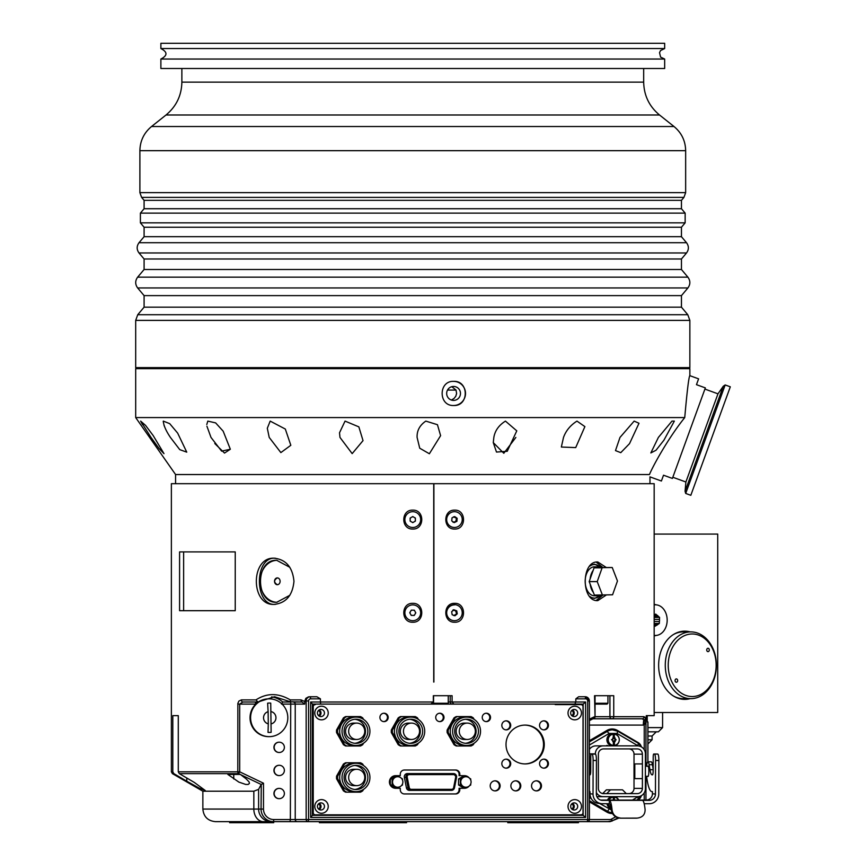 <?xml version="1.0" encoding="UTF-8"?>
<svg xmlns="http://www.w3.org/2000/svg" width="866" height="866" viewBox="0 0 866 866"><rect width="100%" height="100%" fill="white"/><g stroke="black" fill="none" stroke-linecap="round" stroke-linejoin="round"><path stroke-width="1.3" d="M447.527 390.068L456.046 390.068L456.599 393.543L455.797 396.217L453.979 398.533L451.359 400.038M451.781 386.691L456.046 390.068M594.076 564.21L596.652 564.859M596.652 597.746L594.076 598.395M594.076 564.524L591.229 564.946M591.229 597.659L594.076 598.081M414.652 610.779L413.699 610.184M411.935 610.151L410.971 610.703M410.105 612.132L410.083 613.355M410.885 614.806L411.837 615.401M413.612 615.434L414.576 614.871M415.442 613.453L415.464 612.23M278.148 584.55L277.326 584.702C273.743 582.439 273.743 580.166 277.326 577.903L278.148 578.055M410.722 517.749L410.148 518.788M410.148 520.412L410.733 521.451M412.238 522.306L413.32 522.306M414.825 521.429L415.399 520.39M415.399 518.766L414.803 517.727M413.299 516.872L412.216 516.872M453.037 522.252L455.646 521.592L456.414 518.994L455.927 517.9L453.459 516.84M453.697 615.564L456.057 614.286L456.458 613.15L455.473 610.627L452.81 610.205M561.385 446.856L563.506 437.427C565.92 430.716 570.413 425.271 576.972 421.103L584.896 426.613L575.717 447.592L561.385 447.04M493.274 442.602L493.847 437.427C494.962 430.716 498.827 425.271 505.441 421.103L516.785 430.857L507.238 451.294L496.489 452.052L493.274 442.602L503.806 453.286L515.844 437.427M214.79 443.533L224.511 453.08L230.302 449.259L221.609 451.121L211.001 437.427L206.909 426.202M206.79 424.513L207.808 421.103L215.645 422.9L223.179 431.192L230.302 449.14M163.988 425.195L164.583 426.765M140.757 421.352L142.674 424.838M140.649 421.103L145.542 425.379L153.195 435.576L163.988 453.654L158.879 448.285L151.009 437.427L140.649 421.103M163.328 421.103L169.704 423.647L177.66 433.108L186.753 452.139L179.76 449.638L170.418 437.427C165.904 430.716 163.544 425.271 163.328 421.103L163.241 421.839M270.192 421.103L285.315 429.049L290.824 445.297L280.855 452.593L269.218 437.427L267.313 428.269L270.192 421.103M345.047 421.103L358.849 426.862L363.027 440.621L352.17 453.622L339.981 437.427L339.515 432.784L345.047 421.103M425.812 421.103L437.449 424.697L440.61 435.663L429.363 453.752L419.729 448.209L417.098 437.427C416.817 430.716 419.718 425.271 425.812 421.103M634.15 421.103L639 423.268L629.517 443.652L620.77 452.669L615.488 450.591L619.991 437.427L634.15 421.103M671.984 421.103L674.354 421.103L663.908 440.22L656.027 450.233L650.842 452.94L658.377 437.427L671.984 421.103M456.414 518.994L455.927 517.9M456.501 518.29L457.151 518.29L456.912 521.31L454.217 522.609L451.76 520.888L451.998 517.868L454.693 516.569L457.151 518.29M455.646 521.592L456.285 520.607M456.263 521.31L456.912 521.31M415.399 521.094L412.79 522.62L410.159 521.115L410.138 518.085L412.757 516.558L415.388 518.063L415.399 521.094M175.571 483.693L175.571 474.536L649.468 474.536C650.139 477.945 650.139 477.945 649.468 474.536C652.25 467.402 667.513 439.04 684.746 417.574C687.084 391.14 688.784 377.1 689.856 375.443L689.856 368.667L135.691 368.667L135.691 405.505L135.691 381.365M277.023 560.313A20.99 17.19 -90 0 0 260.125 581.303A20.99 17.19 -90 0 0 277.023 602.292M277.326 577.903A3.399 2.782 -90 0 0 274.533 581.303A3.399 2.782 -90 0 0 277.326 584.702A3.399 2.782 -90 0 0 280.108 581.303A3.399 2.782 -90 0 0 277.326 577.903M451.662 611.732L453.957 609.805L456.761 610.866L457.248 613.853L454.942 615.78L452.149 614.719L451.662 611.732M456.187 611.548L455.473 610.627M456.111 610.866L456.761 610.866M453.86 610.021L453.308 609.805M456.057 614.286L456.458 613.15M456.599 613.853L457.248 613.853M411.209 615.38L409.748 612.727L411.307 610.14L414.338 610.194L415.799 612.847L414.24 615.445L411.209 615.38M595.05 704.101L607.098 704.101L607.932 703.257L595.05 703.257M600.582 704.101L597.443 704.101M607.932 695.701L607.932 703.257M439.495 713.248A4.2 4.135 -90 0 1 439.495 721.616M383.681 713.248A4.2 4.135 -90 0 1 383.681 721.616M505.906 759.168A4.514 4.449 -90 0 1 505.906 768.164M505.906 720.858A4.514 4.449 -90 0 1 505.906 729.854M543.631 720.858A4.514 4.449 -90 0 1 543.631 729.854M543.631 759.168A4.514 4.449 -90 0 1 543.631 768.164M536.141 780.84A5.034 4.958 -90 0 1 540.73 785.863A5.034 4.958 -90 0 1 536.141 790.885M515.465 780.84A5.034 4.958 -90 0 1 520.065 785.863A5.034 4.958 -90 0 1 515.465 790.885M494.8 780.84A5.034 4.958 -90 0 1 499.39 785.863A5.034 4.958 -90 0 1 494.8 790.885M524.774 725.091A19.42 19.117 -90 0 1 543.523 744.511A19.42 19.117 -90 0 1 524.774 763.92M486.01 713.248A4.2 4.135 -90 0 1 486.01 721.616M319.229 716.128A3.572 3.518 90 0 0 319.229 709.914M318.407 710.564A2.62 2.587 -90 0 1 318.407 715.478M319.229 809.548A3.572 3.518 90 0 0 319.229 803.323M318.407 803.973A2.62 2.587 -90 0 1 318.407 808.887M572.458 716.128A3.572 3.518 90 0 0 572.458 709.914M571.636 710.564A2.62 2.587 -90 0 1 571.636 715.478M572.458 809.548A3.572 3.518 90 0 0 572.458 803.323M571.636 803.973A2.62 2.587 -90 0 1 571.636 808.887M308.588 700.951L304.843 700.951L305.839 698.353L308.523 696.849L316.88 696.751L320.431 698.851L310.656 698.851A2.1 2.068 90 0 0 308.588 700.951L308.588 819.55L587.668 819.55L587.668 700.951A2.1 2.068 90 0 0 585.6 698.851L575.825 698.851L575.825 702.001L574.862 704.101L440.913 704.101L447.419 704.101L448.263 703.257L433.563 703.257L433.563 695.701M437.763 704.101L320.669 704.101L320.431 702.001L433.563 702.001M576.94 704.621L562.359 704.621M555.225 704.621L580.945 704.621A2.1 2.068 -90 0 1 583.013 706.721L583.013 812.73A2.1 2.068 -90 0 1 580.945 814.83L315.311 814.83A2.1 2.068 -90 0 1 313.243 812.73L313.243 706.721A2.1 2.068 -90 0 1 315.311 704.621M576.94 814.83L565.606 814.83M315.311 814.83L551.967 814.83M647.876 721.941L647.227 721.941L647.876 721.941L647.876 761.831M612.955 738.59A1.364 1.342 -90 0 1 613.15 738.503L612.857 738.005M614.211 738.492L614.232 734.433A5.369 5.283 90 0 0 613.204 734.455L613.334 738.503A1.364 1.342 -90 0 1 614.211 738.492L614.026 738.492A1.364 1.342 -90 0 1 614.47 738.741L614.828 738.741A1.364 1.342 -90 0 1 615.282 739.499L615.282 740.029A1.364 1.342 -90 0 1 614.86 740.798A12.644 1.884 58.8 0 1 615.228 741.458A14.733 1.31 149.6 0 1 614.784 741.718A12.644 1.884 -121.2 0 0 614.492 741.209L614.243 741.069A1.364 1.342 -90 0 1 613.366 741.08L613.345 745.128A5.369 5.283 90 0 0 614.373 745.117L614.492 741.209M614.286 738.341L614.459 738.341A12.644 1.916 -60.4 0 0 614.73 737.821A14.733 1.245 28.8 0 1 615.185 738.081L614.47 738.741A1.364 1.342 -90 0 1 614.059 741.069L614.243 741.069M614.698 741.567L614.86 740.798M614.459 738.341L614.232 734.433M614.925 739.499L616.007 739.499A14.733 2.555 89.2 0 1 616.018 740.019L615.282 740.029M614.373 745.117L614.33 741.209M610.184 745.345A6.3 6.203 -90 0 1 613.052 733.491A6.3 6.203 -90 0 1 616.007 745.345M614.514 745.345A5.618 5.532 90 0 0 619.298 739.78A5.618 5.532 90 0 0 613.767 734.173A5.618 5.532 90 0 0 608.246 739.867A5.618 5.532 90 0 0 613.031 745.345M613.464 741.231A12.644 1.916 119.6 0 1 613.16 741.751A14.733 1.245 -151.2 0 0 612.717 741.491A12.644 1.916 -60.4 0 0 613.096 740.831A1.364 1.342 -90 0 1 612.652 740.062L611.883 740.073A14.733 2.555 -90.8 0 0 611.883 739.78A14.733 2.555 -90.8 0 0 611.883 739.553L612.641 739.542A1.364 1.342 -90 0 1 613.063 738.774A12.644 1.884 -121.2 0 0 612.673 738.113A14.733 1.31 -30.4 0 0 613.117 737.843A12.644 1.884 58.8 0 1 613.42 738.362M615.185 738.081A12.644 1.916 119.6 0 1 614.828 738.741M612.652 740.062L612.294 740.062A1.364 1.342 -90 0 1 612.284 739.542L611.537 739.553M596.338 792.531A7.978 7.859 90 0 0 603.223 796.666L637.538 796.666A7.978 7.859 90 0 0 645.397 788.699L645.397 753.853A7.978 7.859 90 0 0 637.538 745.875L595.938 745.875A7.978 7.859 90 0 0 589.4 749.426M628.413 745.875L606.86 745.875M279.112 798.668A5.142 5.066 -90 0 1 273.927 793.592A5.142 5.066 -90 0 1 279.112 788.385M279.112 752.478A5.142 5.066 -90 0 1 273.927 747.412A5.142 5.066 -90 0 1 279.112 742.205M611.916 813.564A10.5 10.338 90 0 0 612.565 813.531A10.5 10.338 90 0 1 607.012 812.167L589.4 801.84M637.441 800.065L637.473 800.043A7.35 7.231 90 0 0 639.032 798.82M639.032 743.721A7.35 7.231 90 0 0 637.473 742.498L616.808 730.384A10.5 10.338 90 0 0 611.916 728.977M172.81 771.822L173.85 773.641L186.775 781.208L199.342 788.19L205.253 790.506L194.341 782.442L179.316 773.641L178.277 771.822L178.277 715.641L172.81 715.641L172.81 771.822L171.371 771.822L172.421 773.641L173.85 773.641M178.277 771.822L239.698 771.822L263.491 783.21L261.261 784.499L240.737 774.702A9.309 6.96 -90 0 1 240.402 774.42L238.572 773.641L179.316 773.641M274.49 696.751L257.981 702.001L242.859 702.001L239.698 704.101L239.698 771.822L238.572 773.641A2.1 1.526 90 0 1 237.804 771.822L237.858 703.387L238.875 701.092L241.376 699.901L255.957 699.901C266.782 692.865 278.224 692.865 290.305 699.901L290.435 701.806L274.576 696.751L257.949 702.001L255.957 699.901M575.825 698.851L578.65 696.751L585.232 696.751A4.2 4.135 -90 0 1 589.367 700.951L589.367 819.55A2.1 2.068 -90 0 1 587.3 821.65L308.231 821.65A2.1 2.068 -90 0 1 306.163 819.55L306.163 700.951A4.2 4.135 -90 0 1 310.299 696.751L310.656 698.851M587.668 700.951L589.4 700.951L589.4 819.55L587.668 819.55L587.3 821.65A2.1 2.1 0 0 0 589.4 819.55L589.367 819.55M585.6 702.001L583.164 704.101L453.795 704.101L452.095 702.001L585.6 702.001L585.6 817.45L310.656 817.45L310.656 702.001L312.399 704.069L312.366 815.35L312.399 704.069M429.547 704.101L312.399 704.101M310.656 817.45L312.399 815.382M430.857 704.101L433.325 702.001L433.325 695.701L452.095 695.701L452.095 702.001L450.212 702.001A2.1 2.068 -90 0 0 452.279 704.101L453.795 704.101M585.6 817.45L583.164 815.35L583.164 704.101M312.399 815.35L583.164 815.35M297.298 821.65A2.1 2.068 -90 0 1 295.23 819.55L308.588 819.55L308.231 821.65L215.461 821.65L229.631 821.65L229.631 822.7L273.71 822.7L273.71 821.65L319.413 821.65L319.413 822.7L406.565 822.7L406.565 821.65L507.757 821.65L507.757 822.7L578.456 822.7L578.456 821.65L610.043 821.65L607.835 821.65L612.338 820.827M263.372 821.65A12.589 9.537 90 0 1 253.835 809.06L253.835 791.21L202.861 791.21L202.861 809.06L261.056 809.06L261.261 784.499M242.859 702.001A2.1 1.494 -90 0 1 241.376 699.901M290.305 699.901L301.065 699.901A2.1 0.974 90 0 0 302.039 702.001L290.435 701.806M301.065 699.901L304.843 701.568L304.659 704.101L302.039 702.001L293.163 702.001A2.1 2.068 90 0 1 295.23 704.101L282.067 704.101M237.804 704.101L255.784 704.101A18.89 18.608 90 0 0 268.655 736.641A18.89 18.608 90 0 1 255.784 704.101A18.89 18.608 90 0 1 268.655 698.851A18.89 18.608 90 0 0 255.784 704.101L255.308 702.012M281.526 704.101L282.695 702.001L290.727 702.001L290.359 819.55L295.23 819.55L295.23 704.101L304.659 704.101M290.489 702.001L282.695 702.001A20.99 20.676 -90 0 0 271.545 696.913M433.725 682.062L433.725 483.693L654.166 483.693L654.166 715.641L646.296 715.641L647.227 715.641L647.227 721.941M273.71 821.65L229.631 821.65M406.565 821.65L319.413 821.65M578.456 821.65L507.757 821.65M641.37 746.882A7.35 7.231 90 0 0 638.025 742.498L617.35 730.384A10.5 10.338 90 0 0 607.012 730.384L589.4 740.711M637.993 800.065L638.025 800.043A7.35 7.231 90 0 0 641.37 795.659M589.4 719.191L594.52 716.691A2.1 1.58 90 0 1 592.95 718.791L589.4 720.599L592.939 718.791A2.1 2.068 90 0 0 595.018 716.691L644.142 716.691L645.83 718.78L644.098 719.971L642.128 718.791A2.1 2.013 -90 0 0 644.142 716.691M594.52 716.691A2.1 1.58 90 0 1 592.939 718.791A2.1 2.1 0 0 0 595.05 716.691L594.531 695.701L613.745 695.701L613.745 716.691A2.1 1.743 -90 0 1 612.002 718.791A2.1 2.068 -90 0 1 609.935 716.691L609.935 695.701M589.768 718.791L611.959 718.791A2.1 2.068 -90 0 1 609.891 716.691L609.891 695.701M642.128 718.791L611.959 718.791M253.835 791.21L258.609 789.348L258.609 809.06A12.589 12.405 90 0 0 271.015 821.65M316.88 696.751L309.498 696.751M646.296 715.641L645.83 718.791A6.3 4.687 -129.2 0 0 645.581 722.493L644.228 725.037A7.826 7.707 -90 0 1 643.341 725.091A6.3 1.093 90 0 1 643.806 719.938M644.228 749.653L644.228 725.037A6.3 1.083 83.3 0 1 644.098 719.971M646.296 718.791L645.581 722.493M645.96 766.237L645.96 721.984M617.859 817.85L612.305 820.838L617.869 817.85M612.37 820.795L611.623 819.301L610.638 819.55L615.661 816.855M607.835 821.65L571.452 821.65M611.623 819.301L611.894 821.174M178.277 715.641L172.81 715.641M240.174 774.42L227.845 774.42L238.864 782.106L245.695 784.434L248.131 784.444L249.43 783.459L249.148 781.998L246.301 778.978L240.737 774.702M261.056 784.672L258.609 789.348M304.843 700.951L304.843 701.568M320.431 698.851L320.431 702.001L310.656 702.001M279.112 765.295A5.142 5.066 90 0 0 273.927 770.502A5.142 5.066 90 0 0 279.112 775.579M268.287 723.868L268.114 711.668A6.3 6.203 90 0 0 268.287 723.868L268.027 732.376A14.69 14.473 90 0 0 271.134 732.333L270.733 703.116A14.69 14.473 90 0 0 267.637 703.16L268.114 711.668M271.383 723.824A6.3 6.203 90 0 0 271.22 711.625M287.804 717.481A18.89 18.608 -90 0 1 269.207 736.641A18.89 18.608 -90 0 1 250.599 718.001A18.89 18.608 -90 0 1 269.207 698.851A18.89 18.608 -90 0 1 287.804 717.481M271.134 732.333L270.733 703.116M599.597 803.475L611.364 809.937M632.429 800.065L638.155 796.644M638.155 745.897L617.025 733.448L609.166 733.448L589.4 745.041M606.969 803.724A6.3 6.203 90 0 0 611.201 808.757M618.703 800.065A6.3 6.203 90 0 0 614.687 796.666M611.504 796.666A6.3 6.203 90 0 0 607.488 800.065M589.4 793.115A7.978 7.859 90 0 0 590.006 793.916M653.17 764.981A6.3 1.093 -90 0 0 653.116 764.97L652.477 764.97M634.8 778.621L634.8 763.92M642.399 763.92L642.399 788.385A5.25 5.164 -90 0 1 637.235 793.624L603.537 793.624A5.25 5.164 -90 0 1 598.374 788.385L598.374 754.167A5.25 5.164 -90 0 1 603.537 748.917L637.235 748.917A5.25 5.164 -90 0 1 642.399 754.167L642.399 763.92L634.377 763.92L634.377 778.621L642.399 778.621M602.714 793.559L606.373 789.846L622.535 789.846L626.313 793.624M602.649 793.624L603.537 793.624M647.692 766.237A5.25 0.909 90 0 1 647.941 766.02A5.25 0.909 90 0 1 648.851 771.27A5.25 0.909 90 0 1 647.941 776.521A5.25 0.909 90 0 1 647.692 776.315M645.397 766.237L648.201 766.237M605.074 745.875L605.897 745.875M614.795 745.345L613.886 745.345M607.943 745.875L606.958 745.345M603.223 745.875A7.978 7.859 90 0 0 595.375 753.853L589.4 753.853M603.223 796.666L596.88 796.666M592.052 754.08L595.364 754.08A6.3 1.093 90 0 1 596.436 760.489L593.123 760.489A6.3 1.093 -90 0 0 592.052 754.08L594.628 754.015A3.15 0.552 90 0 1 594.628 754.015L595.375 753.853M628.857 793.624A5.25 5.164 90 0 0 634.02 788.385L634.02 754.167A5.25 5.164 90 0 0 628.846 748.917L637.235 748.917M589.4 741.87L607.488 731.272A10.5 10.338 -90 0 1 612.663 729.865L612.002 729.865A10.5 10.338 90 0 0 606.839 731.272L589.4 741.491M606.839 811.269A10.5 10.338 90 0 0 612.002 812.676L612.143 812.676A10.5 10.338 -90 0 1 607.488 811.269L589.4 801.05M657.045 754.015A3.15 0.552 90 0 1 657.056 754.015L657.792 754.08A6.3 1.093 90 0 1 658.864 760.489L655.562 760.489L655.454 794.068A6.3 6.203 -84.3 0 1 649.24 800.368L646.209 800.065A6.3 6.203 95.7 0 0 652.434 793.765L652.434 791.665L651.741 791.6A37.779 6.56 -90 0 1 647.14 780.071L646.761 777.83A9.45 1.645 -90 0 1 646.556 776.315M636.64 818.164L620.099 818.164C614.968 817.417 612.056 814.635 611.353 809.807A14.69 2.555 -90 0 0 609.328 803.724L609.339 800.368L642.41 800.368A18.056 3.139 90 0 1 645.105 809.742C645.073 814.668 642.442 817.45 637.224 818.099L620.099 818.164M644.185 803.724L649.229 803.724A9.656 9.504 95.7 0 0 658.766 794.068L658.864 760.489M593.123 760.489L593.026 794.068A9.656 9.504 95.7 0 0 602.509 803.724L609.328 803.724M611.353 809.807L612.035 809.742A18.056 3.139 -90 0 0 609.339 800.368L602.519 800.368A6.3 6.203 -84.3 0 1 596.338 794.068L596.436 760.489M612.035 809.742C612.717 814.657 615.596 817.439 620.684 818.099M642.41 800.368L649.24 800.368M646.209 800.065L600.614 800.065M589.4 791.611L590.006 791.665L590.006 793.765L593.026 794.068M589.4 762.437A9.45 1.645 90 0 1 589.995 764.71L590.731 769.073M594.617 754.015L591.316 754.015A3.15 0.552 -90 0 0 591.316 754.015A3.15 0.552 -90 0 0 590.764 757.101L590.731 770.751A4.2 0.725 90 0 1 589.995 774.875A4.2 0.725 90 0 1 589.984 774.875L589.573 774.832A16.79 2.912 90 0 1 589.4 774.778M601.567 803.68L598.547 803.377A9.656 9.504 -84.3 0 1 590.006 793.765M655.562 760.489A6.3 1.093 -90 0 0 654.48 754.08L653.754 754.015A3.15 0.552 -90 0 0 653.743 754.015A3.15 0.552 -90 0 0 653.202 757.101L653.159 770.751A4.2 0.725 90 0 1 652.434 774.875L652.011 774.832A16.79 2.912 90 0 1 649.955 769.701L649.121 764.71A9.45 1.645 -90 0 0 647.941 761.831A9.45 1.645 -90 0 0 646.556 766.237M647.93 721.941L647.93 761.831L651.254 761.831A9.45 1.645 90 0 1 652.434 764.71L653.159 769.073M653.743 754.015L657.056 754.015A3.15 0.552 90 0 1 657.067 754.015L653.754 754.015M608.322 803.724A5.618 5.532 90 0 0 611.017 807.621M618.616 800.065A5.618 5.532 90 0 0 608.917 800.065M614.308 800.065L614.308 797.413A5.369 5.283 90 0 0 613.269 797.413L613.409 800.065M614.449 800.065L614.308 797.413M465.919 776.726L465.551 776.726A5.25 5.164 90 0 0 462.974 777.43L465.551 775.914L463.732 775.914L458.569 778.945L458.569 785.007L463.732 788.038L465.551 788.038L460.387 785.007L460.387 778.945L462.974 777.43A5.25 5.164 90 0 0 465.551 787.226L465.919 787.226A5.25 5.164 -90 0 1 460.755 781.976A5.25 5.164 -90 0 1 465.919 776.726A5.25 5.164 -90 0 1 471.082 781.976A5.25 5.164 -90 0 1 465.919 787.226M458.569 785.007L460.387 785.007M469.22 786.014A6.3 6.203 -90 0 1 464.457 788.277L459.077 788.277L459.077 789.749A4.2 4.135 -90 0 1 454.942 793.938M459.814 788.277L459.814 789.749L459.077 789.749M459.077 774.215L459.814 774.215L459.814 775.676L459.077 775.676L459.077 774.215A4.2 4.135 -90 0 0 454.942 770.015L404.411 770.015A4.2 4.135 90 0 0 400.276 774.215L400.276 775.676L395.621 775.676A6.3 6.203 -90 0 0 389.419 781.976A6.3 6.203 -90 0 0 395.621 788.277L400.276 788.277L400.276 789.749A4.2 4.135 90 0 0 404.411 793.938L455.678 793.938A4.2 4.135 90 0 0 459.814 789.749M401.369 778.285L402.506 778.945L402.506 780.039M402.506 783.914L402.506 785.007L401.369 785.668M399.02 787.053L395.513 788.038L390.35 785.007L390.35 778.945L395.513 775.914L399.02 776.899M406.425 787.843A3.15 3.096 90 0 0 409.466 790.377L451.413 790.377A3.15 3.096 90 0 0 454.455 787.843L456.544 777.343L455.7 777.138L453.632 787.638A2.1 2.068 -90 0 1 451.597 789.327L411.285 789.327L411.112 790.377A3.15 3.096 90 0 1 408.07 787.843L406.425 787.843L404.357 777.343L406.002 777.343L408.07 787.843L409.261 787.638L407.193 777.138L406.002 777.343A3.15 3.096 90 0 1 409.044 773.576L453.481 773.576L453.665 774.626A2.1 2.068 -90 0 1 455.7 777.138M463.732 788.277A6.3 6.203 90 0 0 465.421 788.038M465.713 787.941A6.3 6.203 90 0 0 467.51 786.967M467.51 776.986A6.3 6.203 90 0 0 465.713 776.012M465.421 775.914A6.3 6.203 90 0 0 463.732 775.676M407.193 777.138A2.1 2.068 -90 0 1 409.217 774.626L409.044 773.576L407.399 773.576A3.15 3.096 90 0 0 404.357 777.343M401.521 716.593L400.428 716.593A16.27 16.021 90 0 0 398.208 717.892L391.335 729.984A16.27 16.021 90 0 0 391.335 732.582L398.208 744.673A16.27 16.021 90 0 0 400.428 745.972L401.521 745.972A16.27 16.021 -90 0 1 399.302 744.673L392.428 732.582A16.27 16.021 -90 0 1 392.428 729.984L399.302 717.892A16.27 16.021 -90 0 1 401.521 716.593L415.269 716.593A16.27 16.021 -90 0 1 417.488 717.892L418.343 719.386M346.736 762.773L345.642 762.773A16.27 16.021 90 0 0 343.423 764.072L336.549 776.163A16.27 16.021 90 0 0 336.549 778.761L343.423 790.853A16.27 16.021 90 0 0 345.642 792.163L346.736 792.163A16.27 16.021 -90 0 1 344.516 790.853L337.643 778.761A16.27 16.021 -90 0 1 337.643 776.163L344.516 764.072A16.27 16.021 -90 0 1 346.736 762.773L360.494 762.773A16.27 16.021 -90 0 1 362.713 764.072L363.558 765.566M346.736 716.593L345.642 716.593A16.27 16.021 90 0 0 343.423 717.892L336.549 729.984A16.27 16.021 90 0 0 336.549 732.582L343.423 744.673A16.27 16.021 90 0 0 345.642 745.972L346.736 745.972A16.27 16.021 -90 0 1 344.516 744.673L337.643 732.582A16.27 16.021 -90 0 1 337.643 729.984L344.516 717.892A16.27 16.021 -90 0 1 346.736 716.593L360.494 716.593A16.27 16.021 -90 0 1 362.713 717.892L363.558 719.386M457.335 716.593L456.241 716.593A16.27 16.021 90 0 0 454.022 717.892L447.148 729.984A16.27 16.021 90 0 0 447.148 732.582L454.022 744.673A16.27 16.021 90 0 0 456.241 745.972L457.335 745.972A16.27 16.021 -90 0 1 455.115 744.673L448.242 732.582A16.27 16.021 -90 0 1 448.242 729.984L455.115 717.892A16.27 16.021 -90 0 1 457.335 716.593L471.082 716.593A16.27 16.021 -90 0 1 473.301 717.892L474.157 719.386M404.411 770.015L455.678 770.015A4.2 4.135 90 0 1 459.814 774.215M459.814 775.676L464.457 775.676A6.3 6.203 -90 0 1 469.22 777.939M581.465 806.43A6.82 6.722 -90 0 1 571.387 812.34A6.82 6.722 -90 0 1 571.387 800.52A6.82 6.722 -90 0 1 581.465 806.43M581.465 713.021A6.82 6.722 -90 0 1 571.387 718.932A6.82 6.722 -90 0 1 571.387 707.111A6.82 6.722 -90 0 1 581.465 713.021M328.236 806.43A6.82 6.722 -90 0 1 318.158 812.34A6.82 6.722 -90 0 1 318.158 800.52A6.82 6.722 -90 0 1 328.236 806.43M328.236 713.021A6.82 6.722 -90 0 1 318.158 718.932A6.82 6.722 -90 0 1 318.158 707.111A6.82 6.722 -90 0 1 328.236 713.021M506.015 744.511A19.42 19.117 -90 0 1 525.132 725.091A19.42 19.117 -90 0 1 544.259 744.511A19.42 19.117 -90 0 1 525.132 763.92A19.42 19.117 -90 0 1 506.015 744.511M490.199 785.863A5.034 4.958 -90 0 1 495.157 780.818A5.034 4.958 -90 0 1 500.115 785.863A5.034 4.958 -90 0 1 495.157 790.896A5.034 4.958 -90 0 1 490.199 785.863M510.875 785.863A5.034 4.958 -90 0 1 515.833 780.818A5.034 4.958 -90 0 1 520.791 785.863A5.034 4.958 -90 0 1 515.833 790.896A5.034 4.958 -90 0 1 510.875 785.863M531.54 785.863A5.034 4.958 -90 0 1 536.509 780.818A5.034 4.958 -90 0 1 541.466 785.863A5.034 4.958 -90 0 1 536.509 790.896A5.034 4.958 -90 0 1 531.54 785.863M539.55 763.66A4.514 4.449 -90 0 1 544 759.146A4.514 4.449 -90 0 1 548.438 763.66A4.514 4.449 -90 0 1 544 768.174A4.514 4.449 -90 0 1 539.55 763.66M539.55 725.351A4.514 4.449 -90 0 1 544 720.837A4.514 4.449 -90 0 1 548.438 725.351A4.514 4.449 -90 0 1 544 729.865A4.514 4.449 -90 0 1 539.55 725.351M501.825 725.351A4.514 4.449 -90 0 1 506.274 720.837A4.514 4.449 -90 0 1 510.713 725.351A4.514 4.449 -90 0 1 506.274 729.865A4.514 4.449 -90 0 1 501.825 725.351M501.825 763.66A4.514 4.449 -90 0 1 506.274 759.146A4.514 4.449 -90 0 1 510.713 763.66A4.514 4.449 -90 0 1 506.274 768.174A4.514 4.449 -90 0 1 501.825 763.66M379.914 717.427A4.2 4.135 -90 0 1 384.049 713.227A4.2 4.135 -90 0 1 388.185 717.427A4.2 4.135 -90 0 1 384.049 721.627A4.2 4.135 -90 0 1 379.914 717.427M482.243 717.427A4.2 4.135 -90 0 1 486.378 713.227A4.2 4.135 -90 0 1 490.513 717.427A4.2 4.135 -90 0 1 486.378 721.627A4.2 4.135 -90 0 1 482.243 717.427M435.728 717.427A4.2 4.135 -90 0 1 439.863 713.227A4.2 4.135 -90 0 1 443.998 717.427A4.2 4.135 -90 0 1 439.863 721.627A4.2 4.135 -90 0 1 435.728 717.427M577.698 806.43A3.572 3.518 90 0 0 574.18 802.869A3.572 3.518 90 0 0 570.672 806.43A3.572 3.518 90 0 0 574.18 810.002A3.572 3.518 90 0 0 577.698 806.43M577.698 713.021A3.572 3.518 90 0 0 574.18 709.449A3.572 3.518 90 0 0 570.672 713.021A3.572 3.518 90 0 0 574.18 716.593A3.572 3.518 90 0 0 577.698 713.021M324.458 806.43A3.572 3.518 90 0 0 320.95 802.869A3.572 3.518 90 0 0 317.432 806.43A3.572 3.518 90 0 0 320.95 810.002A3.572 3.518 90 0 0 324.458 806.43M324.458 713.021A3.572 3.518 90 0 0 320.95 709.449A3.572 3.518 90 0 0 317.432 713.021A3.572 3.518 90 0 0 320.95 716.593A3.572 3.518 90 0 0 324.458 713.021M459.251 731.283A8.184 8.065 -90 0 1 467.304 723.099A8.184 8.065 -90 0 1 475.369 731.283A8.184 8.065 -90 0 1 467.304 739.467A8.184 8.065 -90 0 1 459.251 731.283M467.304 739.467L464.208 739.467A8.184 8.065 -90 0 1 456.144 731.283A8.184 8.065 -90 0 1 464.208 723.099L467.304 723.099M454.693 731.283A12.07 11.886 -90 0 1 466.579 719.213A12.07 11.886 -90 0 1 478.465 731.283A12.07 11.886 -90 0 1 466.579 743.353A12.07 11.886 -90 0 1 454.693 731.283M465.399 743.299A12.07 11.886 90 0 0 465.399 719.278M452.626 731.283A14.17 13.953 -90 0 1 466.579 717.113A14.17 13.953 -90 0 1 480.533 731.283A14.17 13.953 -90 0 1 466.579 745.453A14.17 13.953 -90 0 1 452.626 731.283M466.579 745.453L464.208 745.453A14.17 13.953 -90 0 1 450.255 731.283A14.17 13.953 -90 0 1 464.208 717.113L466.579 717.113M474.157 743.18L473.301 744.673A16.27 16.021 -90 0 1 471.082 745.972L457.335 745.972M454.022 717.892L455.115 717.892M454.022 744.673L455.115 744.673M447.148 732.582L448.242 732.582M447.148 729.984L448.242 729.984M348.652 731.283A8.184 8.065 -90 0 1 356.716 723.099A8.184 8.065 -90 0 1 364.77 731.283A8.184 8.065 -90 0 1 356.716 739.467A8.184 8.065 -90 0 1 348.652 731.283M356.716 739.467L353.609 739.467A8.184 8.065 -90 0 1 345.556 731.283A8.184 8.065 -90 0 1 353.609 723.099L356.716 723.099M344.094 731.283A12.07 11.886 -90 0 1 355.98 719.213A12.07 11.886 -90 0 1 367.866 731.283A12.07 11.886 -90 0 1 355.98 743.353A12.07 11.886 -90 0 1 344.094 731.283M354.8 743.299A12.07 11.886 90 0 0 354.8 719.278M342.027 731.283A14.17 13.953 -90 0 1 355.98 717.113A14.17 13.953 -90 0 1 369.934 731.283A14.17 13.953 -90 0 1 355.98 745.453A14.17 13.953 -90 0 1 342.027 731.283M355.98 745.453L353.609 745.453A14.17 13.953 -90 0 1 339.656 731.283A14.17 13.953 -90 0 1 353.609 717.113L355.98 717.113M363.558 743.18L362.713 744.673A16.27 16.021 -90 0 1 360.494 745.972L346.736 745.972M343.423 717.892L344.516 717.892M343.423 744.673L344.516 744.673M336.549 732.582L337.643 732.582M336.549 729.984L337.643 729.984M390.35 785.007L392.168 785.007L392.168 778.945L397.332 775.914M390.35 778.945L392.168 778.945M397.332 788.038L392.168 785.007M470.725 783.914L470.725 785.007L469.589 785.668M467.229 787.053L465.551 788.038M397.7 776.726L397.332 776.726A5.25 5.164 90 0 0 394.755 786.523A5.25 5.164 90 0 0 397.332 787.226L397.7 787.226A5.25 5.164 -90 0 1 392.536 781.976A5.25 5.164 -90 0 1 397.7 776.726A5.25 5.164 -90 0 1 402.874 781.976A5.25 5.164 -90 0 1 397.7 787.226M469.589 778.285L470.725 778.945L470.725 780.039M465.551 775.914L467.229 776.899M458.569 778.945L460.387 778.945M348.652 777.462A8.184 8.065 -90 0 1 356.716 769.279A8.184 8.065 -90 0 1 364.77 777.462A8.184 8.065 -90 0 1 356.716 785.646A8.184 8.065 -90 0 1 348.652 777.462M356.716 785.646L353.609 785.646A8.184 8.065 -90 0 1 345.556 777.462A8.184 8.065 -90 0 1 353.609 769.279L356.716 769.279M344.094 777.462A12.07 11.886 -90 0 1 355.98 765.392A12.07 11.886 -90 0 1 367.866 777.462A12.07 11.886 -90 0 1 355.98 789.532A12.07 11.886 -90 0 1 344.094 777.462M354.8 789.478A12.07 11.886 90 0 0 354.8 765.457M342.027 777.462A14.17 13.953 -90 0 1 355.98 763.292A14.17 13.953 -90 0 1 369.934 777.462A14.17 13.953 -90 0 1 355.98 791.632A14.17 13.953 -90 0 1 342.027 777.462M355.98 791.632L353.609 791.632A14.17 13.953 -90 0 1 339.656 777.462A14.17 13.953 -90 0 1 353.609 763.292L355.98 763.292M363.558 789.37L362.713 790.853A16.27 16.021 -90 0 1 360.494 792.163L346.736 792.163M343.423 764.072L344.516 764.072M343.423 790.853L344.516 790.853M336.549 778.761L337.643 778.761M336.549 776.163L337.643 776.163M403.437 731.283A8.184 8.065 -90 0 1 411.491 723.099A8.184 8.065 -90 0 1 419.555 731.283A8.184 8.065 -90 0 1 411.491 739.467A8.184 8.065 -90 0 1 403.437 731.283M411.491 739.467L408.395 739.467A8.184 8.065 -90 0 1 400.33 731.283A8.184 8.065 -90 0 1 408.395 723.099L411.491 723.099M398.88 731.283A12.07 11.886 -90 0 1 410.765 719.213A12.07 11.886 -90 0 1 422.651 731.283A12.07 11.886 -90 0 1 410.765 743.353A12.07 11.886 -90 0 1 398.88 731.283M409.586 743.299A12.07 11.886 90 0 0 409.586 719.278M396.812 731.283A14.17 13.953 -90 0 1 410.765 717.113A14.17 13.953 -90 0 1 424.719 731.283A14.17 13.953 -90 0 1 410.765 745.453A14.17 13.953 -90 0 1 396.812 731.283M410.765 745.453L408.395 745.453A14.17 13.953 -90 0 1 394.441 731.283A14.17 13.953 -90 0 1 408.395 717.113L410.765 717.113M418.343 743.18L417.488 744.673A16.27 16.021 -90 0 1 415.269 745.972L401.521 745.972M398.208 717.892L399.302 717.892M398.208 744.673L399.302 744.673M391.335 732.582L392.428 732.582M391.335 729.984L392.428 729.984M654.166 616.321L658.312 616.321L659.578 617.404L659.491 619.374L654.166 619.374M659.578 617.404L654.166 617.404M654.166 615.044A5.348 4.103 -90 0 1 654.35 614.979L655.692 614.081L656.958 615.163L654.166 615.163M654.166 625.295L656.525 625.295L655.183 626.183L654.166 625.328M654.166 621.485L659.405 621.485L659.318 623.455L657.976 624.343L654.166 624.343M659.318 623.455L654.166 623.455M657.976 624.343A5.348 4.103 -90 0 1 656.525 625.295M656.958 615.163A5.348 4.103 -90 0 1 658.312 616.321M659.491 619.374A5.348 4.103 -90 0 1 659.405 621.485M654.166 604.901A15.328 11.734 -90 0 1 655.443 604.814A15.328 11.734 -90 0 1 667.177 620.132A15.328 11.734 -90 0 1 655.443 635.46A15.328 11.734 -90 0 1 654.783 635.438A15.328 11.734 -90 0 1 654.166 635.373M709.048 648.948A1.678 1.288 -90 0 1 708.02 651.633A1.678 1.288 -90 0 1 708.02 648.277A1.678 1.288 -90 0 1 709.048 648.948M675.328 681.585A1.678 1.288 -90 0 1 676.368 678.901A1.678 1.288 -90 0 1 676.368 682.256A1.678 1.288 -90 0 1 675.328 681.585M711.441 646.642A31.273 23.956 -90 0 1 694.922 696.34A31.273 23.956 -90 0 1 670.208 652.823A31.273 23.956 -90 0 1 711.441 646.642M711.376 645.387A33.373 25.569 90 0 0 690.841 631.888A33.373 25.569 90 0 0 668.011 650.258A33.373 25.569 90 0 0 670.306 685.147A33.373 25.569 90 0 0 690.841 698.645A33.373 25.569 90 0 0 713.681 680.275A33.373 25.569 90 0 0 711.376 645.387M673.315 695.928A33.373 25.569 90 0 0 683.426 698.645L690.841 698.645M690.841 631.888L683.426 631.888A33.373 25.569 90 0 0 673.315 634.605M454.455 527.491L454.423 527.491A7.902 7.783 -90 0 1 451.078 512.456A7.902 7.783 -90 0 1 462.238 519.589A7.902 7.783 -90 0 1 446.867 521.332A7.902 7.783 -90 0 1 454.455 511.687L454.423 511.687M420.67 519.557A7.902 7.902 0 0 1 408.849 526.452A7.902 7.902 0 0 1 408.795 512.759A7.902 7.902 0 0 1 420.67 519.557M690.819 495.309L730.309 386.821L725.178 384.948L685.699 493.436L690.819 495.309M649.922 476.852L661.397 481.02L663.518 475.207L672.395 478.433L705.346 387.892L696.47 384.666L698.591 378.843L689.812 375.649M704.913 389.083L717.968 393.835L723.305 386.214L725.178 384.948M672.828 477.253L685.883 482.005L717.968 393.835M684.746 417.574L135.691 417.574L135.691 405.505M453.73 405.505C438.293 406.241 438.293 380.618 453.73 381.365C469.08 380.618 469.08 406.241 453.73 405.505M590.764 565.173L594.477 564.199L600.268 566.894M600.268 595.711L594.477 598.406L590.764 597.432M289.839 595.288L276.719 602.292C255.124 603.58 255.124 559.025 276.719 560.313L289.839 567.317M453.578 386.452A6.971 6.896 -90 0 1 460.474 393.435A6.971 6.896 -90 0 1 453.578 400.406A6.971 6.896 -90 0 1 446.672 393.435A6.971 6.896 -90 0 1 453.578 386.452M453.654 381.365A12.07 11.94 -90 0 1 465.507 393.435A12.07 11.94 -90 0 1 453.654 405.505M275.464 558.256C254.03 556.048 254.03 606.546 275.464 604.349M602.952 567.544L596.198 562.153M596.198 600.452L602.931 595.083M183.635 551.913L183.635 610.692M433.898 483.693L433.898 682.062M606.362 594.974L597.832 600.614C581.054 601.913 581.043 560.703 597.832 561.991L606.297 567.511M179.587 610.692L179.587 551.913L235.238 551.913L235.238 610.692L179.587 610.692M293.964 581.303C292.6 595.364 286.029 603.061 274.251 604.392C250.382 605.94 250.371 556.665 274.251 558.213C286.018 559.533 292.589 567.23 293.964 581.303M433.725 483.693L171.371 483.693L171.371 771.822M412.768 510.139C424.751 509.652 424.751 529.527 412.768 529.039C400.796 529.527 400.796 509.652 412.768 510.139M412.768 603.342C424.751 602.844 424.751 622.73 412.768 622.232C400.796 622.73 400.796 602.844 412.768 603.342M454.693 529.039C442.862 529.527 442.862 509.652 454.693 510.139C466.449 509.652 466.46 529.527 454.693 529.039M454.693 622.232C442.862 622.73 442.862 602.855 454.693 603.342C466.449 602.844 466.46 622.73 454.693 622.232M454.455 620.695L454.423 620.695A7.902 7.783 -90 0 1 446.64 612.792A7.902 7.783 -90 0 1 462.13 611.483A7.902 7.783 -90 0 1 454.455 620.695A7.902 7.783 -90 0 1 446.672 612.792A7.902 7.783 -90 0 1 454.455 604.89L454.423 604.89M412.92 604.89A7.902 7.902 0 0 1 419.545 616.863A7.902 7.902 0 0 1 405.851 616.614A7.902 7.902 0 0 1 412.92 604.89M594.401 595.072L593.405 592.506A14.484 9.309 -90 0 1 590.179 584.193L589.183 581.627L597.226 581.627L602.444 595.072L594.401 595.072A15.74 10.121 90 0 0 594.422 595.094L612.554 594.79A15.74 10.121 -90 0 0 612.576 594.769L617.458 581.021A15.74 10.121 -90 0 0 617.458 580.978L612.24 567.533A15.74 10.121 -90 0 0 612.219 567.511L596.014 567.75A14.484 9.309 -90 0 1 599.304 566.819A14.484 9.309 -90 0 1 602.26 567.566L612.219 567.511M602.108 567.836L597.226 581.584L589.183 581.584L590.114 578.964A14.484 9.309 -90 0 1 593.134 570.456L594.065 567.836L602.108 567.836A15.74 10.121 -90 0 1 602.13 567.815M602.141 595.094A14.484 9.309 -90 0 1 599.304 595.786L594.477 595.786A14.484 9.309 -90 0 1 585.167 581.303A14.484 9.309 -90 0 1 594.477 566.819L599.304 566.819M599.304 595.786A14.484 9.309 -90 0 1 596.457 595.094M590.179 584.193L593.405 592.506M602.26 567.566L596.014 567.75M593.134 570.456L590.114 578.964M589.854 596.479A16.79 10.793 90 0 0 594.477 598.092A16.79 10.793 90 0 0 599.846 595.873A16.79 10.793 90 0 0 599.986 595.743M599.986 566.862A16.79 10.793 90 0 0 594.477 564.513A16.79 10.793 90 0 0 589.854 566.126M664.666 68.49L160.881 68.49L160.881 59.04L664.666 59.04L664.666 68.49M664.666 43.3L160.881 43.3L160.881 48.55L664.666 48.55L664.666 43.3M689.856 320.388L689.856 367.617L135.691 367.617L135.691 320.388L137.748 314.715L687.788 314.715L689.856 320.388L135.691 320.388M137.651 277.163L144.092 269.499L681.455 269.499L687.896 277.163C690.494 280.757 690.494 284.362 687.896 287.956L137.651 287.956C135.053 284.362 135.053 280.757 137.651 277.163L687.896 277.163M144.092 269.499L144.092 258.999L681.455 258.999L686.522 252.969L139.025 252.969C136.557 249.549 136.557 246.139 139.025 242.718L686.522 242.718C688.99 246.139 688.99 249.549 686.522 252.969M139.025 242.718L144.092 236.689L681.455 236.689L686.522 242.718M144.092 236.689L144.092 227.238L681.455 227.238L685.147 222.843L140.4 222.843L140.4 213.123L685.147 213.123L685.147 222.843M140.4 213.123L144.092 208.728L681.455 208.728L685.147 213.123M144.092 208.728L144.092 200.327L681.455 200.327L683.934 197.383L141.602 197.383L139.891 192.653L685.655 192.653L683.934 197.383M137.748 314.715L144.092 307.17L681.455 307.17L687.788 314.715M144.092 307.17L144.092 295.62L681.455 295.62L687.896 287.956M688.145 698.645A34.11 26.132 -90 0 1 683.761 699.349M683.761 631.184A34.11 26.132 -90 0 1 688.145 631.888M690.159 631.888A34.11 26.132 90 0 0 684.768 631.152A34.11 26.132 90 0 0 658.636 665.272A34.11 26.132 90 0 0 684.768 699.382A34.11 26.132 90 0 0 690.159 698.645M654.166 534.073L717.719 534.073L717.719 712.502L654.166 712.502M654.166 604.425A15.74 12.059 -90 0 1 656.32 604.858M656.32 635.417A15.74 12.059 -90 0 1 654.166 635.85M647.93 736.003L652.087 736.003L656.287 731.813L647.93 731.813L658.182 731.813M448.263 695.701L448.263 703.257M433.563 703.257L434.407 704.101L440.913 704.101M278.993 798.668L279.231 798.668A5.142 5.066 -90 0 1 274.165 793.527A5.142 5.066 -90 0 1 279.231 788.385L278.993 788.385M278.993 752.489L279.231 752.489A5.142 5.066 -90 0 1 274.165 747.347A5.142 5.066 -90 0 1 279.231 742.194L278.993 742.194M585.6 698.851L585.232 696.751L589.367 700.951M448.263 702.001L450.212 702.001L450.212 695.701M273.829 819.55L273.461 821.65A12.589 12.405 90 0 1 261.056 809.06L263.491 809.06A10.5 10.338 -90 0 0 273.829 819.55L290.359 819.55L290.002 821.65M263.491 783.21L263.491 809.06M616.808 730.384L617.35 730.384M637.473 742.498L638.025 742.498M637.473 800.043L638.025 800.043M595.018 695.701L595.018 716.691M643.341 725.091L589.4 725.091M589.4 819.55L610.638 819.55M186.775 778.004L186.775 781.208M233.755 774.42L233.755 778.978M645.928 722.774L645.928 766.237M645.928 776.315L645.928 800.065M644.228 800.065L644.228 792.888M278.993 775.579L279.231 775.579A5.142 5.066 -90 0 1 274.165 770.437A5.142 5.066 -90 0 1 279.231 765.284L278.993 765.284M589.4 797.499L591.262 798.593M606.73 793.624L610.454 789.846M642.399 788.385L634.02 788.385M642.399 754.167L634.02 754.167M641.316 795.692L636.943 800.065L638.534 799.145L637.701 796.969M641.273 795.713A6.3 6.203 -90 0 1 638.556 799.123M638.556 743.429A6.3 6.203 -90 0 1 641.273 746.828M617.88 731.305L638.534 743.396L637.701 745.572M609.166 733.448L606.839 731.272M641.316 746.849L638.534 743.396L617.859 731.283L612.663 729.865A10.5 10.338 -90 0 1 617.826 731.272L617.025 733.448M609.166 809.093L607.488 811.269L589.4 800.671M652.434 793.765L655.454 794.068M601.296 800.249L602.519 800.368M589.4 764.71L589.995 764.71M589.4 769.701L590.731 769.701M649.121 764.71L652.434 764.71M649.955 769.701L653.159 769.701M654.48 754.08L657.792 754.08M312.399 706.721L313.243 706.721M313.243 812.73L312.399 812.73M456.534 777.332A3.15 3.096 90 0 0 453.481 773.576L456.544 777.343L454.477 787.843L451.413 790.377L451.597 789.327M454.477 787.843L453.632 787.638M411.285 789.327A2.1 2.068 -90 0 1 409.261 787.638M409.217 774.626L453.665 774.626M685.883 482.005L685.071 491.271L723.305 386.214M495.666 126.523L674.008 126.523C681.564 132.801 685.45 140.844 685.655 150.673L139.891 150.673C140.097 140.855 143.983 132.801 151.539 126.523L495.666 126.523M151.539 126.523L166.023 114.994L659.524 114.994L674.008 126.523M643.676 68.49L643.676 82.14L181.871 82.14L181.871 68.49M662.587 712.502L662.587 727.613L647.93 727.613M652.087 736.003L652.087 739.78L647.93 739.78M279.231 798.668A5.142 5.142 0 0 0 284.373 793.527A5.142 5.142 0 0 0 279.231 788.385M279.231 752.489A5.142 5.142 0 0 0 284.373 747.347A5.142 5.142 0 0 0 279.231 742.194M202.861 809.06C203.607 816.703 207.808 820.903 215.461 821.65M618.887 818.067L610.097 821.65M363.504 821.65L363.504 822.7M551.837 821.65L551.837 822.7M595.05 695.701L595.05 716.691M202.861 791.21L172.421 773.641M645.96 776.315L645.96 800.065M268.655 736.641L269.207 736.641M268.655 698.851L269.207 698.851M279.231 775.579A5.142 5.142 0 0 0 284.373 770.437A5.142 5.142 0 0 0 279.231 765.284M648.201 776.315L645.397 776.315M655.443 604.814L654.166 604.814M655.443 635.46L654.166 635.46M685.071 491.271L685.699 493.436M649.976 477.09L649.976 483.693M175.571 474.536L135.691 417.574M593.675 598.092L594.477 598.092M593.675 564.513L594.477 564.513M166.023 114.994C176.296 106.453 181.579 95.498 181.871 82.14M659.524 114.994C649.251 106.453 643.968 95.498 643.676 82.14M664.666 59.04L660.585 57.091L659.535 52.674L660.552 50.531L664.666 48.55M160.881 48.55C167.647 52.047 167.647 55.543 160.881 59.04M688.806 368.667L689.856 367.617M136.741 368.667L135.691 367.617M681.455 269.499L681.455 258.999M144.092 258.999L139.025 252.969M681.455 236.689L681.455 227.238M144.092 227.238L140.4 222.843M681.455 208.728L681.455 200.327M144.092 200.327L141.602 197.383M685.655 192.653L685.655 150.673M139.891 192.653L139.891 150.673M681.455 307.17L681.455 295.62M144.092 295.62L137.651 287.956M662.587 727.613L658.387 731.813M652.087 739.78L647.93 743.981"/></g></svg>
